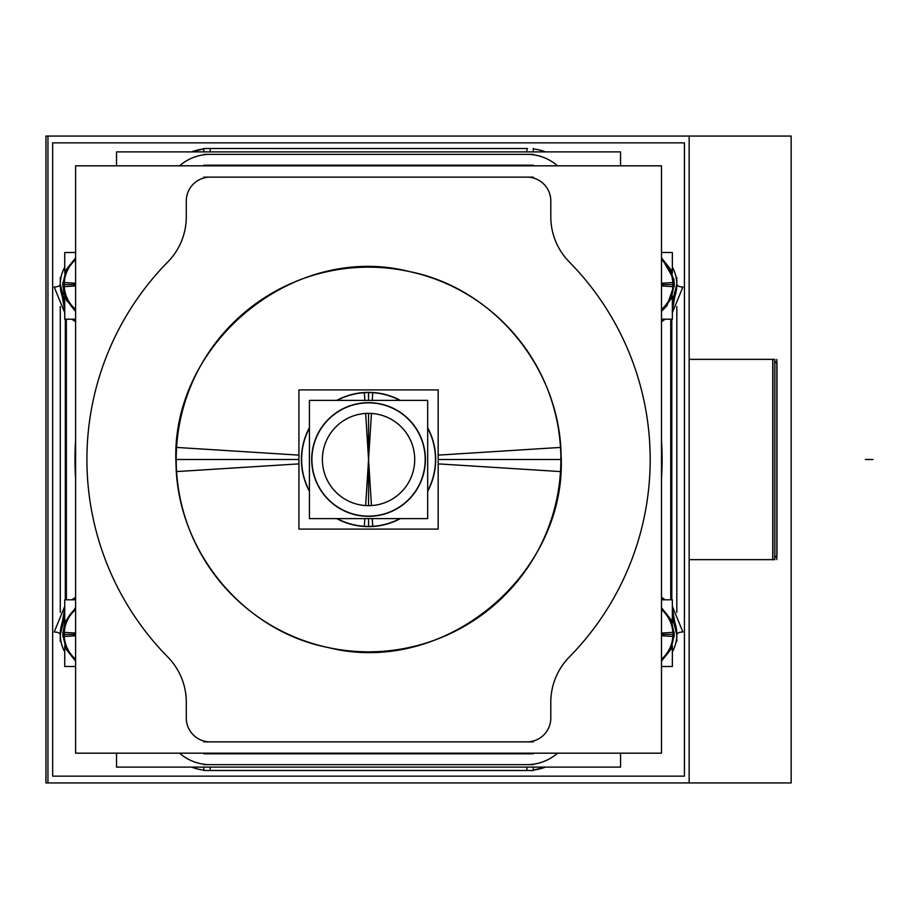 <?xml version="1.0" encoding="UTF-8"?>
<svg xmlns="http://www.w3.org/2000/svg" width="919" height="919" viewBox="0 0 919 919"><rect width="100%" height="100%" fill="white"/><g stroke="black" fill="none" stroke-linecap="round" stroke-linejoin="round"><path stroke-width="1.38" d="M776.831 555.719L774.82 557.73M772.753 359.352L689.147 359.352L774.82 359.352L774.82 559.648L689.147 559.648L772.753 559.648M774.82 361.27L776.98 363.43L774.82 361.27L776.98 363.43L776.98 555.57M772.902 359.352L772.902 559.648L772.902 359.352M560.877 459.5A192.335 192.335 0 0 1 368.553 651.835A192.335 192.335 0 0 1 176.218 459.5A192.335 192.335 0 0 1 368.553 267.165A192.335 192.335 0 0 1 560.877 459.5A192.335 192.335 0 0 1 368.553 651.835A192.335 192.335 0 0 1 176.218 459.5A192.335 192.335 0 0 1 368.553 267.165A192.335 192.335 0 0 1 560.877 459.5L438.168 459.5M63.905 618.498L62.756 621.175L63.905 618.498M61.722 624.208L60.953 627.424L61.722 624.208M533.25 770.111A52.463 52.463 0 0 0 545.472 767.112A52.463 52.463 0 0 1 533.25 770.111A52.463 52.463 0 0 0 545.472 767.112L533.25 770.111M60.953 291.576L61.734 294.827L60.953 291.576M62.745 297.813L63.882 300.456L62.745 297.813M64.744 312.69L54.198 287.004C57.931 286.889 59.965 285.97 60.275 284.235L64.744 302.121A36.657 36.657 0 0 1 64.744 267.073M673.19 300.502L674.339 297.825L673.19 300.502M675.373 294.792L676.143 291.576L675.373 294.792M672.352 310.656L676.809 285.338L672.352 310.656M676.821 284.614L676.499 289.37M676.821 634.409L676.487 629.526M676.809 633.662L672.352 608.344L676.809 633.662M675.362 624.173L673.891 620.061M674.351 621.187L673.271 618.682L674.351 621.187M672.352 606.31L682.897 631.996C679.164 632.111 677.131 633.03 676.821 634.765L672.352 616.879A36.657 36.657 0 0 1 672.352 651.927M64.744 608.344L60.286 633.662L64.744 608.344M60.286 285.338L64.744 310.656L60.286 285.338M337.158 400.385A66.926 66.926 0 0 1 399.937 400.385A66.926 66.926 0 0 0 364.349 392.7M427.68 428.139A66.926 66.926 0 0 1 427.68 490.861A66.926 66.926 0 0 0 427.68 428.139A66.926 66.926 0 0 1 427.68 490.861M364.349 526.3A66.926 66.926 0 0 0 399.937 518.615A66.926 66.926 0 0 1 337.158 518.615M368.553 402.66A56.84 56.84 0 0 0 311.702 459.5A56.84 56.84 0 0 0 368.553 516.34A56.84 56.84 0 0 0 425.394 459.5A56.84 56.84 0 0 0 368.553 402.66A56.84 56.84 0 0 0 311.702 459.5A56.84 56.84 0 0 0 368.553 516.34A56.84 56.84 0 0 0 425.394 459.5A56.84 56.84 0 0 0 368.553 402.66M365.647 413.435L368.553 459.5L368.553 413.343A46.157 46.157 0 0 1 414.71 459.5A46.157 46.157 0 0 1 368.553 505.657A46.157 46.157 0 0 1 322.385 459.5A46.157 46.157 0 0 1 368.553 413.343A46.157 46.157 0 0 1 414.71 459.5A46.157 46.157 0 0 1 368.553 505.657L368.553 459.5L365.647 505.565M47.949 136.058L47.949 782.942L45.95 782.942L45.95 136.058L791.156 136.058L791.156 782.942L689.147 782.942L689.147 136.058M776.831 359.432L776.831 559.568M772.753 359.203L772.753 559.797M776.98 464.819L776.98 374.872M776.98 454.181L776.98 544.128M684.425 776.141L52.67 776.141L52.67 142.859L684.425 142.859L684.425 776.141M47.949 782.942L689.147 782.942M620.566 753.178L620.566 767.112L116.529 767.112L116.529 753.178M75.599 753.178L75.599 165.822L661.496 165.822L661.496 753.178L75.599 753.178M533.571 753.178A35.761 35.761 0 0 1 525.829 753.775M533.284 753.178L533.284 753.798L203.811 753.798L203.811 753.178M211.267 753.775A35.761 35.761 0 0 1 203.524 753.178M75.599 478.431A293.563 293.563 0 0 1 75.599 440.569M75.599 666.505L64.744 666.505L64.744 645.885M75.599 599.797L64.744 599.797L64.744 622.933M64.744 651.927A36.657 36.657 0 0 1 64.744 616.879L60.275 634.765C59.965 633.03 57.931 632.111 54.198 631.996L64.744 606.31M203.846 767.112L203.846 770.501L209.521 770.49M527.575 770.49L533.25 770.501L533.25 767.112M203.846 770.501L533.25 770.501M203.846 770.111A52.463 52.463 0 0 1 191.623 767.112M60.286 306.613L60.286 612.387M75.599 319.203L64.744 319.203L64.744 296.079M75.599 252.495L64.744 252.495L64.744 273.115M75.599 283.247L62.825 282.443L63.939 293.506L67.248 301.524M64.261 282.535A32.739 32.739 0 0 0 75.599 309.416M75.599 259.767A32.739 32.739 0 0 0 64.261 286.648M75.599 285.935L62.825 286.739L65.686 270.76L75.599 257.894L66.134 269.784L62.756 284.591L66.134 299.41L74.795 310.633M75.599 258.94A33.371 33.371 0 0 0 63.629 286.694M63.629 282.501A33.371 33.371 0 0 0 75.599 310.243M116.529 165.822L116.529 151.888L620.566 151.888L620.566 165.822M191.623 151.888A52.463 52.463 0 0 1 203.846 148.889L191.623 151.888M527.575 148.51L203.846 148.499L203.846 151.888M209.521 148.51L203.846 148.499M533.25 148.499L533.25 151.888M533.25 148.889A52.463 52.463 0 0 1 545.472 151.888M672.352 267.073A36.657 36.657 0 0 1 672.352 302.121L676.821 284.235C677.131 285.97 679.164 286.889 682.897 287.004L672.352 312.69M661.496 440.569A293.563 293.563 0 0 1 661.496 478.431M665.207 319.203A42.722 42.722 0 0 1 661.496 321.604M671.8 599.797L671.8 319.203M676.143 641.405L676.821 641.405L676.809 634.96M676.809 284.04L676.821 277.595L676.143 277.595M670.744 599.797L670.744 319.203M676.821 612.387L676.821 306.613M672.352 645.885L672.352 666.505L661.496 666.505M672.352 622.933L672.352 599.797L661.496 599.797M661.496 659.233A32.739 32.739 0 0 0 672.834 632.352M661.496 633.065L674.27 632.261L671.41 648.24L661.496 661.106L670.962 649.216L674.339 634.409L670.962 619.59L661.496 607.712L671.709 621.267L674.27 636.557L673.466 636.499A33.371 33.371 0 0 0 661.496 608.757M672.834 636.465A32.739 32.739 0 0 0 661.496 609.584M661.496 635.753L673.466 636.499M661.496 660.06A33.371 33.371 0 0 0 673.466 632.306M661.496 597.396A42.722 42.722 0 0 1 665.207 599.797M203.524 165.822A35.761 35.761 0 0 1 211.267 165.225M203.811 165.822L203.811 165.202L533.284 165.202L533.284 165.822M525.829 165.225A35.761 35.761 0 0 1 533.571 165.822M672.352 296.067L672.352 319.203L661.496 319.203M672.352 273.115L672.352 252.495L661.496 252.495M661.496 309.416A32.739 32.739 0 0 0 672.834 282.535M661.496 283.247L674.27 282.443L671.41 298.434L661.496 311.288L666.838 305.97L674.339 284.591L670.962 269.784L661.496 257.894L673.937 279.342M661.496 285.935L674.27 286.739L673.937 279.365M672.834 286.648A32.739 32.739 0 0 0 661.496 259.767M673.466 286.694A33.371 33.371 0 0 0 661.496 258.94M661.496 310.243A33.371 33.371 0 0 0 673.466 282.501M75.599 321.604A42.722 42.722 0 0 1 71.889 319.203M65.306 599.797L65.306 319.203M71.889 599.797A42.722 42.722 0 0 1 75.599 597.396M60.953 277.595L60.286 277.595L60.286 284.04M60.286 634.96L60.286 641.405L60.953 641.405M66.352 319.203L66.352 599.797M75.599 633.065L62.825 632.261L65.686 648.24L75.599 661.106L66.134 649.216L62.756 634.409L64.778 622.829L75.599 607.712L65.18 621.784L62.825 636.557L75.599 635.753M64.261 632.352A32.739 32.739 0 0 0 75.599 659.233M75.599 609.584A32.739 32.739 0 0 0 64.261 636.465M75.599 608.757A33.371 33.371 0 0 0 63.629 636.499M63.629 632.306A33.371 33.371 0 0 0 75.599 660.06M438.168 463.877L560.498 471.573C568.172 379.478 499.798 289.14 409.093 271.496C290.013 241.215 164.398 349.3 176.597 471.573L298.928 463.877M298.928 455.123L176.597 447.427C168.924 539.522 237.297 629.86 328.014 647.504C447.082 677.785 572.698 569.7 560.498 447.427L438.168 455.123M438.168 389.897L298.928 389.897L298.928 529.103L438.168 529.103L438.168 389.897M309.416 428.139A66.926 66.926 0 0 0 309.416 490.861M372.264 400.385L372.758 392.505A67.133 67.133 0 0 0 336.733 400.385M372.103 402.97A56.645 56.645 0 0 0 311.909 459.5A56.645 56.645 0 0 0 372.103 516.03M372.264 518.615L372.758 526.495A67.133 67.133 0 0 1 336.733 518.615M309.416 427.714A67.133 67.133 0 0 0 309.416 491.286M364.832 518.615L364.338 526.495A67.133 67.133 0 0 0 400.362 518.615M364.992 516.03A56.645 56.645 0 0 0 425.187 459.5A56.645 56.645 0 0 0 364.992 402.97M364.832 400.385L364.338 392.505A67.133 67.133 0 0 1 400.362 400.385M427.68 491.286A67.133 67.133 0 0 0 427.68 427.714M427.68 400.385L309.416 400.385L309.416 518.615L427.68 518.615L427.68 400.385M371.448 505.565L368.553 459.5L371.448 413.435M526.909 764.654A46.616 46.616 0 0 0 557.546 753.178A46.616 46.616 0 0 1 526.909 764.654L210.187 764.654L526.909 764.654M179.55 753.178A46.616 46.616 0 0 0 210.187 764.654A46.616 46.616 0 0 1 179.55 753.178M526.955 753.569L210.141 753.178L526.955 753.569M167.786 657.028A64.468 64.468 0 0 1 186.293 702.242L186.293 718.026A23.848 23.848 0 0 0 210.141 741.874L526.955 741.874A23.848 23.848 0 0 0 550.803 718.026L550.803 702.242A64.468 64.468 0 0 1 569.309 657.028A281.651 281.651 0 0 0 569.309 261.972A64.468 64.468 0 0 1 550.803 216.758L550.803 200.974A23.848 23.848 0 0 0 526.955 177.126L210.141 177.126A23.848 23.848 0 0 0 186.293 200.974L186.293 216.758A64.468 64.468 0 0 1 167.786 261.972A281.651 281.651 0 0 0 167.786 657.028A64.468 64.468 0 0 1 186.293 702.242L186.293 718.026A23.848 23.848 0 0 0 210.141 741.874L526.955 741.874A23.848 23.848 0 0 0 550.803 718.026L550.803 702.242A64.468 64.468 0 0 1 569.309 657.028A281.651 281.651 0 0 0 569.309 261.972A64.468 64.468 0 0 1 550.803 216.758L550.803 200.974A23.848 23.848 0 0 0 526.955 177.126L210.141 177.126A23.848 23.848 0 0 0 186.293 200.974L186.293 216.758A64.468 64.468 0 0 1 167.786 261.972A281.651 281.651 0 0 0 167.786 657.028M210.187 767.112L210.187 770.501L210.187 767.112M526.909 767.112L526.909 770.501L526.909 767.112M64.031 284.591A32.9 32.9 0 0 0 75.599 309.634A32.9 32.9 0 0 1 75.599 259.549A32.9 32.9 0 0 0 64.031 284.591L75.599 284.591M210.187 154.346A46.616 46.616 0 0 0 179.55 165.822A46.616 46.616 0 0 1 210.187 154.346L526.909 154.346L210.187 154.346M557.546 165.822A46.616 46.616 0 0 0 526.909 154.346A46.616 46.616 0 0 1 557.546 165.822M210.141 165.431L526.955 165.822L210.141 165.431M210.187 151.888L210.187 148.499L210.187 151.888M526.909 151.888L526.909 148.499L526.909 151.888M661.496 321.351A42.504 42.504 0 0 0 664.828 319.203A42.504 42.504 0 0 1 661.496 321.351M670.973 599.797L670.973 319.203M664.828 599.797A42.504 42.504 0 0 0 661.496 597.649A42.504 42.504 0 0 1 664.828 599.797M661.496 444.348A293.345 293.345 0 0 1 661.496 474.652A293.345 293.345 0 0 0 661.496 444.348M673.064 634.409A32.9 32.9 0 0 1 661.496 659.451A32.9 32.9 0 0 0 661.496 609.366A32.9 32.9 0 0 1 673.064 634.409L661.496 634.409M673.064 284.591A32.9 32.9 0 0 1 661.496 309.634A32.9 32.9 0 0 0 661.496 259.549A32.9 32.9 0 0 1 673.064 284.591L661.496 284.591M75.599 597.649A42.504 42.504 0 0 0 72.268 599.797A42.504 42.504 0 0 1 75.599 597.649M66.122 319.203L66.122 599.797M72.268 319.203A42.504 42.504 0 0 0 75.599 321.351A42.504 42.504 0 0 1 72.268 319.203M75.599 474.652A293.345 293.345 0 0 1 75.599 444.348A293.345 293.345 0 0 0 75.599 474.652M64.031 634.409A32.9 32.9 0 0 0 75.599 659.451A32.9 32.9 0 0 1 75.599 609.366A32.9 32.9 0 0 0 64.031 634.409L75.599 634.409M176.218 459.5L298.928 459.5M368.553 392.574L368.553 400.385M368.553 526.426L368.553 518.615M372.746 392.7A66.926 66.926 0 0 1 399.937 400.385M399.937 518.615A66.926 66.926 0 0 1 372.746 526.3M368.553 413.343A46.157 46.157 0 0 0 322.385 459.5A46.157 46.157 0 0 0 368.553 505.657L368.553 459.5L368.553 505.657M873.05 459.5L865.353 459.5M186.293 701.932L186.293 718.348M203.811 741.874L533.284 741.874M550.803 718.348L550.803 701.932M528.276 753.569L520.579 753.569M203.846 764.654L533.25 764.654M533.25 154.346L203.846 154.346M550.803 217.068L550.803 200.652M533.284 177.126L203.811 177.126M186.293 200.652L186.293 217.068M208.82 165.431L216.516 165.431M673.742 299.284L675.499 294.321M673.007 618.142L672.352 616.879M63.319 619.797L61.607 624.656M60.597 629.607L60.286 634.661M60.286 284.339L60.608 289.439M61.665 294.574L63.411 299.41M64.066 300.823L64.744 302.121"/></g></svg>
